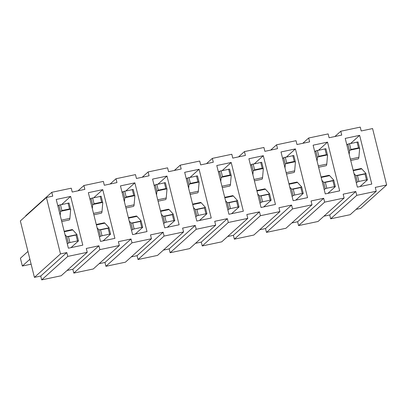 <?xml version="1.0" encoding="UTF-8"?>
<svg xmlns="http://www.w3.org/2000/svg" width="407" height="407" viewBox="0 0 407 407"><rect width="100%" height="100%" fill="white"/><g stroke="black" fill="none" stroke-linecap="round" stroke-linejoin="round"><path stroke-width="0.61" d="M302.783 143.315L308.669 138.024L328.134 133.908L329.095 137.754L341.738 135.083L340.776 131.237L334.895 136.528M340.776 131.237L360.246 127.121L361.207 130.968L372.583 128.566L386.65 184.987L360.577 208.445L356.039 209.402M330.688 218.808L329.731 214.962L355.804 191.504L356.761 195.35L330.688 218.808L350.157 214.698L376.231 191.239L375.274 187.393L386.65 184.987M356.761 195.35L376.231 191.239M298.58 225.595L297.619 221.749L323.692 198.29L324.654 202.137L298.58 225.595L318.05 221.479L344.124 198.021L343.162 194.175L355.804 191.504M329.731 214.962L323.931 216.188M324.654 202.137L344.124 198.021M266.468 232.382L265.512 228.536L291.585 205.077L292.541 208.923L266.468 232.382L285.938 228.266L312.011 204.807L311.05 200.961L323.692 198.29M297.619 221.749L291.819 222.975M292.541 208.923L312.011 204.807M234.361 239.163L233.399 235.317L259.473 211.859L260.434 215.71L234.361 239.163L253.826 235.053L279.899 211.594L278.943 207.748L291.585 205.077M265.512 228.536L259.712 229.762M260.434 215.71L279.899 211.594M202.248 245.95L201.287 242.104L227.365 218.645L228.322 222.492L202.248 245.95L221.718 241.839L247.792 218.381L246.83 214.53L259.473 211.859M233.399 235.317L227.599 236.543M228.322 222.492L247.792 218.381M170.136 252.737L169.18 248.891L195.253 225.432L196.21 229.278L170.136 252.737L189.606 248.621L215.679 225.163L214.723 221.316L227.365 218.645M201.287 242.104L195.487 243.33M196.21 229.278L215.679 225.163M138.029 259.524L137.067 255.672L163.141 232.219L164.102 236.065L138.029 259.524L157.499 255.408L183.572 231.949L182.611 228.103L195.253 225.432M169.18 248.891L163.38 250.117M164.102 236.065L183.572 231.949M105.917 266.305L104.96 262.459L131.034 239.001L131.99 242.847L105.917 266.305L125.387 262.194L151.46 238.736L150.498 234.89L163.141 232.219M137.067 255.672L131.268 256.898M131.99 242.847L151.46 238.736M73.809 273.092L72.848 269.246L98.921 245.787L99.883 249.633L73.809 273.092L93.274 268.976L119.348 245.518L118.391 241.672L131.034 239.001M104.96 262.459L99.16 263.685M99.883 249.633L119.348 245.518M41.697 279.879L40.741 276.032L66.814 252.574L67.771 256.42L41.697 279.879L61.167 275.763L87.24 252.304L86.279 248.458L98.921 245.787M72.848 269.246L67.048 270.472M67.771 256.42L87.24 252.304M308.669 138.024L309.625 141.87L296.983 144.541L296.026 140.695L276.557 144.806L277.518 148.652L264.876 151.328L263.914 147.476L244.444 151.592L245.406 155.438L232.763 158.109L231.807 154.263L212.337 158.379L213.293 162.225L200.656 164.896L199.695 161.05L180.225 165.161L181.186 169.012L168.544 171.683L167.582 167.837L148.117 171.947L149.074 175.793L136.431 178.464L135.475 174.618L116.005 178.734L116.967 182.58L104.324 185.251L103.363 181.405L83.898 185.521L84.854 189.367L72.212 192.038L71.256 188.192L51.786 192.302L52.742 196.149L46.423 197.487L60.49 253.907L66.814 252.574M270.675 150.102L276.557 144.806M238.563 156.883L244.444 151.592M206.456 163.67L212.337 158.379M174.344 170.457L180.225 165.161M142.231 177.238L148.117 171.947M110.124 184.025L116.005 178.734M78.012 190.812L83.898 185.521M25.783 216.056L25.712 215.761L51.786 192.302M40.741 276.032L34.417 277.365L20.35 220.945L46.423 197.487M345.222 138.395L359.635 135.353L371.784 184.076L357.371 187.123L345.222 138.395M313.115 145.182L327.523 142.135L339.677 190.863L325.264 193.91L313.115 145.182M281.003 151.969L295.416 148.921L307.565 197.649L293.152 200.692L281.003 151.969M248.896 158.75L263.304 155.708L275.453 204.436L261.045 207.478L248.896 158.75M216.783 165.537L231.196 162.49L243.345 211.218L228.932 214.265L216.783 165.537M184.671 172.324L199.084 169.276L211.233 218.004L196.82 221.052L184.671 172.324M152.564 179.105L166.977 176.063L179.126 224.791L164.713 227.834L152.564 179.105M120.452 185.892L134.865 182.85L147.013 231.573L132.601 234.62L120.452 185.892M88.344 192.679L102.752 189.631L114.901 238.36L100.493 241.407L88.344 192.679M56.232 199.466L70.645 196.418L82.794 245.146L68.381 248.194L56.232 199.466M61.828 204.35L70.645 196.418M93.941 197.563L102.752 189.631M126.048 190.776L134.865 182.85M158.16 183.995L166.977 176.063M190.273 177.208L199.084 169.276M222.38 170.421L231.196 162.49M254.492 163.634L263.304 155.708M286.599 156.853L295.416 148.921M318.712 150.066L327.523 142.135M350.824 143.279L359.635 135.353M60.49 253.907L34.417 277.365M324.216 189.703L325.244 188.777L323.611 182.234L321.881 180.342M317.099 161.167L317.429 157.423L315.796 150.875L314.764 151.806M315.796 150.875L325.91 148.738L327.538 155.286L326.77 164.087A6.67 1.669 78.1 0 1 326.063 165.7L318.62 167.272M321.042 176.984L328.948 175.31A6.67 1.669 78.1 0 1 329.655 175.651L333.725 180.092L335.358 186.64L327.894 193.35M292.104 196.489L293.137 195.558L291.504 189.016L289.769 187.128M284.986 167.949L285.317 164.204L283.684 157.662L282.656 158.588M283.684 157.662L293.798 155.525L295.431 162.067L294.658 170.869A6.67 1.669 78.1 0 1 293.951 172.482L286.513 174.054M288.934 183.771L296.84 182.097A6.67 1.669 78.1 0 1 297.542 182.438L301.618 186.879L303.246 193.422L295.787 200.137M252.879 174.735L253.205 170.991L251.577 164.448L261.691 162.312L263.319 168.854L262.551 177.656A6.67 1.669 78.1 0 1 261.838 179.268L254.4 180.84M256.822 190.552L264.728 188.884A6.67 1.669 78.1 0 1 265.435 189.219L269.505 193.666L271.138 200.208L263.675 206.924M259.992 203.271L261.024 202.345L259.391 195.803L257.662 193.91M251.577 164.448L250.544 165.374M227.884 210.058L228.912 209.132L227.284 202.589L225.549 200.697M220.767 181.522L221.098 177.778L219.465 171.235L218.437 172.161M219.465 171.235L229.579 169.093L231.212 175.641L230.438 184.442A6.67 1.669 78.1 0 1 229.731 186.055L222.288 187.627M224.715 197.339L232.621 195.67A6.67 1.669 78.1 0 1 233.323 196.006L237.398 200.453L239.026 206.995L231.563 213.711M195.772 216.845L196.805 215.919L195.172 209.371L193.437 207.484M188.66 188.309L188.985 184.559L187.352 178.017L186.325 178.948M187.352 178.017L197.466 175.88L199.099 182.422L198.331 191.229A6.67 1.669 78.1 0 1 197.619 192.837L190.181 194.409M192.603 204.126L200.509 202.452A6.67 1.669 78.1 0 1 201.211 202.793L205.286 207.234L206.919 213.782L199.455 220.492M163.665 223.631L164.693 222.7L163.065 216.158L161.33 214.265M156.547 195.09L156.878 191.346L155.245 184.803L154.212 185.729M155.245 184.803L165.359 182.667L166.987 189.209L166.219 198.011A6.67 1.669 78.1 0 1 165.512 199.623M160.49 210.907L168.396 209.239A6.67 1.669 78.1 0 1 169.103 209.58L173.173 214.021L174.807 220.563L167.343 227.279M131.553 230.413L132.585 229.487L130.952 222.944L129.217 221.052M124.44 201.877L124.766 198.133L123.133 191.59L122.105 192.516M123.133 191.59L133.247 189.453L134.88 195.996L134.107 204.797A6.67 1.669 78.1 0 1 133.399 206.41L125.961 207.982M128.383 217.694L136.289 216.025A6.67 1.669 78.1 0 1 136.991 216.361L141.066 220.808L142.699 227.35L135.236 234.066M99.44 237.2L100.473 236.274L98.84 229.731L97.11 227.839M92.328 208.664L92.654 204.919L91.026 198.372L89.993 199.303M91.026 198.372L101.14 196.235L102.768 202.783L101.999 211.584A6.67 1.669 78.1 0 1 101.292 213.197L93.849 214.769M96.271 224.481L104.177 222.812A6.67 1.669 78.1 0 1 104.884 223.148L108.954 227.594L110.587 234.137L103.124 240.847M67.333 243.986L68.361 243.055L66.733 236.513L64.998 234.625M60.216 215.445L60.546 211.701L58.913 205.159L57.886 206.084M58.913 205.159L69.027 203.022L70.66 209.564L69.887 218.371A6.67 1.669 78.1 0 1 69.18 219.978M64.164 231.268L72.07 229.594A6.67 1.669 78.1 0 1 72.772 229.935L76.847 234.376L78.475 240.919L71.011 247.634M367.47 179.853L366.488 179.863L365.018 173.967L365.837 173.311L367.47 179.853L360.007 186.569M358.903 181.466L357.356 181.99L355.723 175.448L357.432 175.57L358.903 181.466L366.488 179.863M356.323 182.916L357.356 181.99M353.271 170.66L361.762 168.864L365.837 173.311M355.723 175.448L353.988 173.555M353.154 170.197L361.06 168.529A6.67 1.669 78.1 0 1 361.762 168.864M350.386 159.096L358.882 157.3A6.67 1.669 78.1 0 1 358.17 158.913L350.732 160.485M349.455 143.569L350.926 149.471L349.537 150.636L347.904 144.093L358.018 141.957L359.651 148.499L358.882 157.3M359.651 148.499L358.511 147.868L357.041 141.967M349.211 154.38L349.537 150.636M347.904 144.093L346.876 145.019M335.358 186.64L334.376 186.65L332.906 180.749L333.725 180.092M323.611 182.234L325.32 182.351L326.79 188.253L334.376 186.65M326.79 188.253L325.244 188.777M321.159 177.447L329.655 175.651M318.274 165.883L326.77 164.087M327.538 155.286L326.399 154.655L324.928 148.753M317.343 150.356L318.813 156.257L317.429 157.423M303.246 193.422L302.269 193.437L300.798 187.535L301.618 186.879M291.504 189.016L293.213 189.138L294.683 195.039L302.269 193.437M294.683 195.039L293.137 195.558M289.046 184.229L297.542 182.438M286.167 172.665L294.658 170.869M295.431 162.067L294.292 161.437L292.816 155.535M285.231 157.143L286.706 163.039L285.317 164.204M263.319 168.854L262.179 168.223L260.709 162.322M254.054 179.451L262.551 177.656M253.123 163.924L254.594 169.826L253.205 170.991M256.939 191.015L265.435 189.219M259.391 195.803L261.101 195.925L262.571 201.826L270.156 200.219L268.686 194.322L269.505 193.666M271.138 200.208L270.156 200.219M262.571 201.826L261.024 202.345M239.026 206.995L238.049 207.005L236.574 201.104L237.398 200.453M227.284 202.589L228.988 202.706L230.464 208.608L238.049 207.005M230.464 208.608L228.912 209.132M224.827 197.802L233.323 196.006M221.942 186.238L230.438 184.442M231.212 175.641L230.067 175.01L228.597 169.108M221.011 170.711L222.481 176.613L221.098 177.778M206.919 213.782L205.937 213.792L204.467 207.891L205.286 207.234M195.172 209.371L196.881 209.493L198.351 215.395L205.937 213.792M198.351 215.395L196.805 215.919M192.72 204.589L201.211 202.793M189.835 193.02L198.331 191.229M199.099 182.422L197.96 181.792L196.489 175.895M188.904 177.498L190.374 183.394L188.985 184.559M174.807 220.563L173.825 220.579L172.354 214.677L173.173 214.021M163.065 216.158L164.769 216.28L166.239 222.181L173.825 220.579M166.239 222.181L164.693 222.7M160.607 211.37L169.103 209.58M157.723 199.806L166.219 198.011M166.987 189.209L165.847 188.578L164.377 182.677M156.792 184.279L158.262 190.181L156.878 191.346M142.699 227.35L141.717 227.36L140.247 221.464L141.066 220.808M130.952 222.944L132.662 223.067L134.132 228.963L141.717 227.36M134.132 228.963L132.585 229.487M128.495 218.157L136.991 216.361M125.615 206.593L134.107 204.797M134.88 195.996L133.74 195.365L132.265 189.464M124.679 191.066L126.155 196.968L124.766 198.133M110.587 234.137L109.605 234.147L108.135 228.246L108.954 227.594M98.84 229.731L100.549 229.848L102.02 235.75L109.605 234.147M102.02 235.75L100.473 236.274M96.388 224.944L104.884 223.148M93.503 213.38L101.999 211.584M102.768 202.783L101.628 202.152L100.158 196.25M92.572 197.853L94.042 203.754L92.654 204.919M78.475 240.919L77.498 240.934L76.023 235.032L76.847 234.376M66.733 236.513L68.437 236.635L69.912 242.536L77.498 240.934M69.912 242.536L68.361 243.055M64.275 231.731L72.772 229.935M61.391 220.162L69.887 218.371M70.66 209.564L69.516 208.933L68.045 203.032M60.46 204.64L61.93 210.536L60.546 211.701M357.432 175.57L365.018 173.967M350.926 149.471L358.511 147.868M325.32 182.351L332.906 180.749M318.813 156.257L326.399 154.655M293.213 189.138L300.798 187.535M286.706 163.039L294.292 161.437M254.594 169.826L262.179 168.223M261.101 195.925L268.686 194.322M228.988 202.706L236.574 201.104M222.481 176.613L230.067 175.01M196.881 209.493L204.467 207.891M190.374 183.394L197.96 181.792M164.769 216.28L172.354 214.677M158.262 190.181L165.847 188.578M132.662 223.067L140.247 221.464M126.155 196.968L133.74 195.365M100.549 229.848L108.135 228.246M94.042 203.754L101.628 202.152M27.951 251.44L20.406 258.231L22.349 266.03L29.899 259.239M68.437 236.635L76.023 235.032M61.93 210.536L69.516 208.933M22.349 266.03L31.13 264.179M356.384 175.544L365.537 173.611M350.051 150.142L359.203 148.209M324.272 182.326L333.43 180.393M317.943 156.929L327.096 154.996M292.165 189.113L301.317 187.179M285.831 163.711L294.983 161.777M253.719 170.497L262.876 168.564M260.053 195.899L269.205 193.966M227.945 202.686L237.098 200.748M221.612 177.284L230.764 175.351M195.833 209.468L204.986 207.534M189.499 184.071L198.652 182.133M163.721 216.254L172.878 214.321M157.392 190.852L166.544 188.919M131.614 223.041L140.766 221.108M125.28 197.639L134.432 195.706M99.501 229.823L108.654 227.889M93.172 204.426L102.325 202.493M67.394 236.609L76.547 234.676M61.06 211.208L70.213 209.274M158.069 201.195L165.507 199.623M61.742 221.55L69.175 219.983"/></g></svg>
